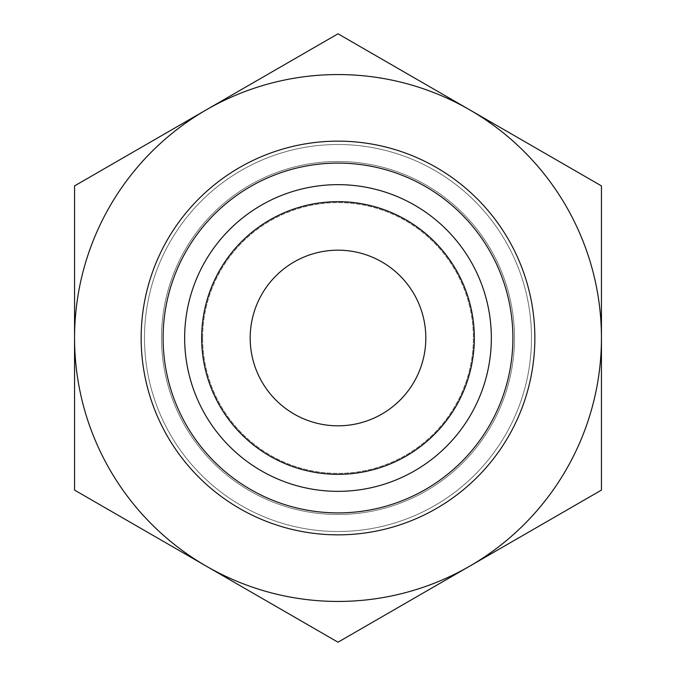 <?xml version="1.0" encoding="UTF-8"?>
<svg xmlns="http://www.w3.org/2000/svg" width="676" height="676" viewBox="0 0 676 676"><rect width="100%" height="100%" fill="white"/><g stroke="black" fill="none" stroke-linecap="round" stroke-linejoin="round"><path stroke-width="0.51" stroke-dasharray="3.38 2.54" d="M601.446 185.9L469.719 109.85A263.446 263.446 0 0 1 601.446 338L601.446 185.9M469.719 109.85L338 33.8L206.281 109.85A263.446 263.446 0 0 1 469.719 109.85M206.281 109.85L74.554 185.9L74.554 338A263.446 263.446 0 0 1 206.281 109.85M601.446 490.1L601.446 338A263.446 263.446 0 0 1 469.719 566.15L601.446 490.1M74.554 338L74.554 490.1L206.281 566.15A263.446 263.446 0 0 1 74.554 338M250.188 338A87.812 87.812 0 0 1 381.906 261.95A87.812 87.812 0 0 1 381.906 414.05A87.812 87.812 0 0 1 250.188 338M144.503 338A193.497 193.497 0 0 1 434.744 170.428A193.497 193.497 0 0 1 434.744 505.572A193.497 193.497 0 0 1 144.503 338A193.497 193.497 0 0 1 434.744 170.428A193.497 193.497 0 0 1 434.744 505.572A193.497 193.497 0 0 1 144.503 338M161.513 338A176.487 176.487 0 0 1 426.243 185.156A176.487 176.487 0 0 1 426.243 490.844A176.487 176.487 0 0 1 161.513 338A176.487 176.487 0 0 1 426.243 185.156A176.487 176.487 0 0 1 426.243 490.844A176.487 176.487 0 0 1 161.513 338M469.719 566.15A263.446 263.446 0 0 1 206.281 566.15L338 642.2L469.719 566.15M141.149 338A196.851 196.851 0 0 1 436.426 167.521A196.851 196.851 0 0 1 436.426 508.479A196.851 196.851 0 0 1 141.149 338M163.102 338A174.898 174.898 0 0 1 425.449 186.534A174.898 174.898 0 0 1 425.449 489.466A174.898 174.898 0 0 1 163.102 338M202.623 338A135.377 135.377 0 0 1 405.693 220.756A135.377 135.377 0 0 1 405.693 455.244A135.377 135.377 0 0 1 202.623 338A135.377 135.377 0 0 1 405.693 220.756A135.377 135.377 0 0 1 405.693 455.244A135.377 135.377 0 0 1 202.623 338M201.659 338A136.341 136.341 0 0 1 406.166 219.928A136.341 136.341 0 0 1 406.166 456.072A136.341 136.341 0 0 1 201.659 338M184.649 338A153.351 153.351 0 0 1 414.675 205.2A153.351 153.351 0 0 1 414.675 470.8A153.351 153.351 0 0 1 184.649 338"/><path stroke-width="1.01" d="M74.554 490.1L74.554 185.9L338 33.8L601.446 185.9L601.446 490.1L338 642.2L74.554 490.1M206.281 566.15A263.446 263.446 0 0 1 206.281 109.85A263.446 263.446 0 0 1 601.446 338A263.446 263.446 0 0 1 206.281 566.15M201.659 338A136.341 136.341 0 0 1 406.166 219.928A136.341 136.341 0 0 1 406.166 456.072A136.341 136.341 0 0 1 201.659 338M184.649 338A153.351 153.351 0 0 1 414.675 205.2A153.351 153.351 0 0 1 414.675 470.8A153.351 153.351 0 0 1 184.649 338M250.188 338A87.812 87.812 0 0 1 381.906 261.95A87.812 87.812 0 0 1 381.906 414.05A87.812 87.812 0 0 1 250.188 338M141.149 338A196.851 196.851 0 0 1 436.426 167.521A196.851 196.851 0 0 1 436.426 508.479A196.851 196.851 0 0 1 141.149 338M163.102 338A174.898 174.898 0 0 1 425.449 186.534A174.898 174.898 0 0 1 425.449 489.466A174.898 174.898 0 0 1 163.102 338"/></g></svg>
